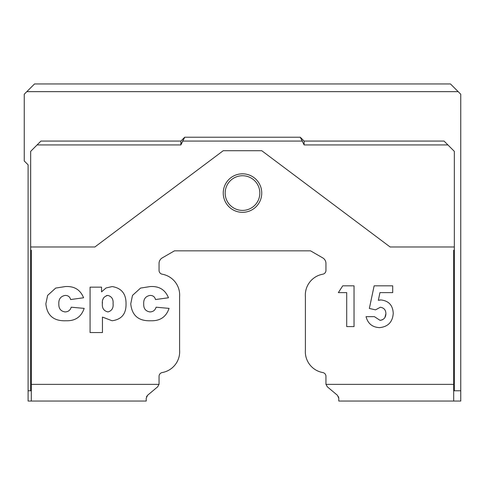 <?xml version="1.0" encoding="UTF-8"?>
<svg xmlns="http://www.w3.org/2000/svg" width="485" height="485" viewBox="0 0 485 485"><rect width="100%" height="100%" fill="white"/><g stroke="black" fill="none" stroke-linecap="round" stroke-linejoin="round"><path stroke-width="0.73" d="M447.91 144.93L304.125 144.93L304.125 141.08L444.06 141.08L454.33 151.35L454.33 390.783L460.75 390.783L460.75 401.053L338.785 401.053L338.785 398.215L337.408 395.263L327.326 386.8L325.981 384.362A3.85 3.85 0 0 1 325.95 383.853L325.95 376.342A3.85 3.85 0 0 0 322.78 372.553A21.194 21.194 0 0 1 305.404 349.873L305.404 296.893A21.194 21.194 0 0 1 322.78 274.207A3.85 3.85 0 0 0 325.95 270.418L325.95 263.446A6.42 6.42 0 0 0 322.737 257.887L310.546 250.842L174.454 250.842L162.263 257.887A6.42 6.42 0 0 0 159.05 263.446L159.05 270.418A3.85 3.85 0 0 0 162.22 274.207A21.194 21.194 0 0 1 179.595 296.893L179.595 349.873A21.194 21.194 0 0 1 162.22 372.553A3.85 3.85 0 0 0 159.05 376.342L159.05 383.853A3.85 3.85 0 0 1 159.019 384.362L157.673 386.8L147.592 395.263L146.215 398.215L146.215 401.053L31.313 401.053L31.313 250.205L30.67 250.205L30.67 390.783L28.1 390.783L28.1 401.053L31.313 401.053M223.245 193.072A19.255 19.255 0 0 0 242.5 212.333A19.255 19.255 0 0 0 261.754 193.072A19.255 19.255 0 0 0 242.5 173.818A19.255 19.255 0 0 0 223.245 193.072M225.167 193.072A17.333 17.333 0 0 0 242.5 210.405A17.333 17.333 0 0 0 259.833 193.072A17.333 17.333 0 0 0 242.5 175.74A17.333 17.333 0 0 0 225.167 193.072M325.981 384.362L453.687 384.362L453.687 401.053M338.5 396.76L338.785 398.215M304.125 144.93L300.27 137.225L184.73 137.225L180.875 144.93L181.384 142.881M342.725 285.829L338.354 292.625L346.714 292.625L346.714 326.593L354.032 326.593L354.032 285.829L342.725 285.829M90.077 332.552L102.45 332.552L102.45 317.069L112.096 320.761C121.547 319.476 126.197 313.892 126.033 304.01C126.209 293.928 121.596 288.114 112.18 286.574L106.051 287.957L101.547 291.879L101.547 287.162L90.077 287.162L90.077 332.552M453.687 384.362L453.687 250.205L454.33 250.205M37.09 144.93L40.94 141.08L180.875 141.08L180.875 144.93L37.09 144.93L30.67 151.35L30.67 250.205M71.21 307.205C70.276 310.248 68.233 311.825 65.075 311.922C60.758 311.237 58.679 308.612 58.831 304.034C58.521 299.148 60.637 296.28 65.19 295.413C68.064 295.407 69.876 296.784 70.622 299.542L83.59 297.772C80.322 289.703 74.199 285.974 65.214 286.574L55.684 288.084L47.615 295.407L45.863 303.804C47.039 315.602 53.78 321.252 66.081 320.761C75.248 321.034 81.28 316.905 84.178 308.381L71.21 307.205M156.091 307.205C155.158 310.248 153.114 311.825 149.956 311.922C145.639 311.237 143.56 308.612 143.712 304.034C143.415 299.13 145.53 296.256 150.071 295.413C152.945 295.407 154.757 296.784 155.503 299.542L168.471 297.772C165.203 289.703 159.08 285.974 150.095 286.574L140.565 288.084L132.496 295.407L130.744 303.804C131.92 315.602 138.661 321.252 150.962 320.761C160.129 321.034 166.161 316.905 169.059 308.381L156.091 307.205M374.141 285.829L369.352 308.448L375.505 309.86L380.319 307.254C383.944 307.787 385.811 309.939 385.908 313.704C385.769 317.608 383.805 319.809 380.016 320.318L374.414 316.663L366.054 316.663C367.891 323.64 372.401 327.296 379.597 327.636C388.067 326.738 392.607 322.01 393.226 313.449C392.905 305.344 388.788 300.839 380.87 299.936L378.349 300.33L379.943 292.625L392.704 292.625L392.704 285.829L374.141 285.829M460.75 390.783L460.75 94.217L458.179 91.653L26.82 91.653L24.25 94.217L24.25 160.978L28.1 164.827L28.1 390.783M26.82 91.653L34.52 83.947L450.48 83.947L458.179 91.653M454.33 246.992L390.14 246.992L261.754 150.708L223.245 150.708L94.86 246.992L30.67 246.992M184.73 137.225L180.875 141.08M304.125 141.08L300.27 137.225M30.67 390.783L31.313 390.783M65.19 295.413C60.655 296.256 58.533 299.13 58.831 304.034M102.432 302.064L102.359 303.84C101.929 299.257 103.76 296.444 107.858 295.413L106.457 295.608M103.693 297.723L103.347 298.33M103.299 298.427L102.875 299.548M107.858 295.413C111.726 296.493 113.46 299.203 113.066 303.555C113.563 307.975 111.883 310.764 108.016 311.922C103.923 311.024 102.038 308.333 102.359 303.84M379.591 300.045L380.252 299.966M380.016 320.318L381.246 320.197M382.416 319.797L382.786 319.603M384.908 317.511L385.908 313.704C385.811 309.939 383.944 307.787 380.319 307.254M454.33 390.783L453.687 390.783M157.673 386.8L159.019 384.362L31.313 384.362M146.5 396.754L147.592 395.263M302.531 141.08L182.469 141.08"/></g></svg>
